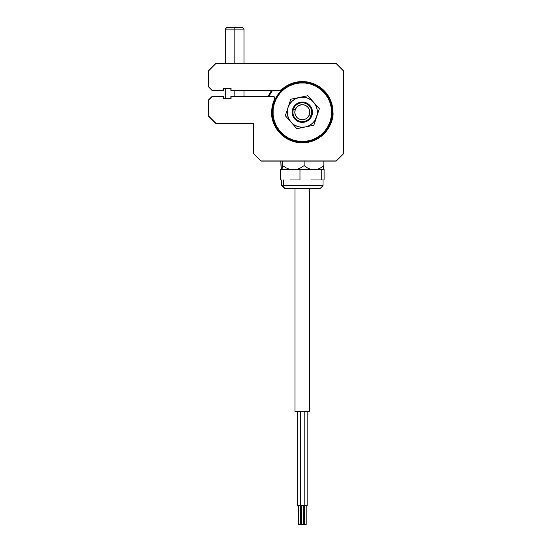 <?xml version="1.0" encoding="UTF-8"?>
<svg xmlns="http://www.w3.org/2000/svg" width="552" height="552" viewBox="0 0 552 552"><rect width="100%" height="100%" fill="white"/><g stroke="black" fill="none" stroke-linecap="round" stroke-linejoin="round"><path stroke-width="0.83" d="M292.933 140.801L291.787 140.801L292.933 140.801L285.612 137.234L281.051 133.494L277.311 128.933L274.53 123.731L272.819 118.087L272.239 112.215L271.86 112.215L272.239 112.215L272.819 106.35L274.53 100.705L277.311 95.503L281.051 90.942L285.612 87.202L290.814 84.421L296.458 82.71L302.323 82.131L308.195 82.71L313.84 84.421L319.042 87.202L323.603 90.942L327.343 95.503L330.124 100.705L331.835 106.35L332.414 112.215L332.787 112.215L332.414 112.215L331.835 118.087L330.124 123.731L327.343 128.933L323.603 133.494L319.042 137.234L311.721 140.801L312.86 140.801L311.721 140.801M271.688 90.404A37.605 37.605 0 0 0 268.196 96.421A37.605 37.605 0 0 1 271.688 90.404M269.024 96.421A36.853 36.853 0 0 1 272.619 90.404M298.453 505.597L298.453 524.4L300.336 524.4L300.336 505.597L300.336 524.4L298.453 524.4L298.453 505.597M300.723 505.597L297.514 505.597L297.514 411.578L297.514 505.597L304.207 505.597L304.207 411.578L304.207 505.597L300.447 505.597L300.447 411.578L300.447 505.597M301.385 524.4L301.385 505.597L301.385 524.4L303.269 524.4L303.269 505.597L303.269 524.4M304.207 505.597L307.14 505.597L307.14 411.578L307.14 505.597L303.924 505.597M304.318 505.597L304.318 524.4L306.194 524.4L306.194 505.597L306.194 524.4L304.318 524.4L304.318 505.597M309.658 411.578L309.658 188.639L309.658 411.578L294.989 411.578L294.989 188.639L294.989 411.578L309.658 411.578M281.085 167.843L280.795 161.108L281.396 169.381L289.786 169.381L286.053 167.836L282.603 165.621L282.003 169.381L310.707 169.381L307.298 167.843L304.138 165.621L300.695 167.836L296.955 169.381L323.251 169.381L323.858 165.621L320.691 167.843L317.283 169.381L323.251 169.381L323.858 165.621L320.691 167.843L317.283 169.381L310.707 169.381L307.298 167.843L304.138 165.621L300.695 167.836L296.955 169.381L289.786 169.381L286.053 167.836L282.603 165.621L282.003 169.381L281.396 169.381L281.085 167.843M282.603 161.108L282.603 165.621L282.603 161.108M304.138 161.108L304.138 165.621L304.138 161.108M323.858 161.108L323.858 165.621L323.858 161.108M281.644 179.987L281.644 185.631L283.48 185.631A3.008 2.739 90 0 0 286.219 188.639A3.008 2.739 -90 0 1 283.48 185.631L283.48 179.987L283.48 185.631L323.01 185.631L320.001 188.639L286.219 188.639L319.849 188.639M324.086 179.987L324.086 169.457L324.086 179.987L322.906 179.987L324.086 179.987M310.852 179.987L322.906 179.987L310.852 179.987M290.269 179.987L299.971 179.987L290.269 179.987M299.971 169.457L299.971 179.987L299.971 169.457L321.733 169.457L321.733 179.987L321.733 169.457L324.086 169.457L299.971 169.457M280.568 179.987L280.568 169.457L280.568 179.987M322.83 185.631L283.48 185.631M286.219 188.639L284.659 188.639L281.644 185.631M318.428 188.639L319.539 188.639M279.139 93.046L279.719 93.529A29.332 29.332 0 0 1 321.016 89.61A29.332 29.332 0 0 1 324.935 130.907L325.514 131.39A30.084 30.084 0 0 0 321.499 89.031A30.084 30.084 0 0 0 279.139 93.046A30.084 30.084 0 0 1 321.499 89.031A30.084 30.084 0 0 1 325.514 131.39A30.084 30.084 0 0 1 283.155 135.406A30.084 30.084 0 0 1 279.139 93.046A30.084 30.084 0 0 0 283.155 135.406A30.084 30.084 0 0 0 325.514 131.39L324.935 130.907A29.332 29.332 0 0 1 283.631 134.826A29.332 29.332 0 0 1 279.719 93.529L279.139 93.046M279.719 93.529L276.504 98.297L274.289 103.603L273.143 109.234L273.123 114.989L274.227 120.633L276.407 125.953L279.581 130.748L283.631 134.826L288.406 138.035L293.705 140.256L299.343 141.402L305.097 141.422L310.741 140.318L316.061 138.138L320.85 134.957L324.935 130.907L328.143 126.139L330.365 120.833L331.51 115.195L331.531 109.448L330.427 103.804L328.247 98.484L325.066 93.688L321.016 89.61L316.248 86.395L310.942 84.18L305.304 83.035L299.557 83.014L293.912 84.118L288.592 86.298L283.797 89.472L279.719 93.529M293.485 109.02A9.405 9.405 0 0 1 305.525 103.376A9.405 9.405 0 0 1 311.169 115.416A9.405 9.405 0 0 0 305.525 103.376A9.405 9.405 0 0 0 293.485 109.02L295.251 109.655A7.521 7.521 0 0 1 304.883 105.142A7.521 7.521 0 0 1 309.396 114.775L311.169 115.416L309.396 114.775L309.838 111.877L309.134 109.027L307.395 106.66L304.883 105.142L301.985 104.701L299.136 105.404L296.769 107.143L295.251 109.655L294.809 112.56L295.513 115.409L297.252 117.769L299.764 119.287L302.668 119.729L305.518 119.032L307.878 117.286L309.396 114.775A7.521 7.521 0 0 1 299.764 119.287A7.521 7.521 0 0 1 295.251 109.655L293.485 109.02A9.405 9.405 0 0 0 299.122 121.06A9.405 9.405 0 0 0 311.169 115.416A9.405 9.405 0 0 1 299.122 121.06A9.405 9.405 0 0 1 293.485 109.02M294.727 118.956L295.292 118.459L294.727 118.956A10.157 10.157 0 0 1 295.589 104.625A10.157 10.157 0 0 1 309.92 105.48A10.157 10.157 0 0 1 309.065 119.812A10.157 10.157 0 0 1 294.727 118.956L292.726 115.534L292.187 111.607L293.195 107.778L295.589 104.625L299.005 102.624L302.931 102.079L306.767 103.086L309.92 105.48L309.361 105.977L309.92 105.48L311.921 108.903L312.46 112.822L311.459 116.658L309.065 119.812L305.642 121.813L301.716 122.351L297.887 121.35L294.727 118.956M315.226 121.095L316.6 116.976A15.042 15.042 0 0 1 305.346 126.953L313.853 125.214L319.346 108.73L313.577 102.237A15.042 15.042 0 0 1 316.6 116.976L317.345 113.119L317.062 109.199L315.778 105.487L313.577 102.237L310.61 99.664L307.078 97.945L303.227 97.2L299.308 97.483L290.8 99.222L285.308 115.699L296.838 128.699L305.346 126.953A15.042 15.042 0 0 1 288.054 107.461A15.042 15.042 0 0 1 299.308 97.483L295.596 98.767L292.346 100.961L289.772 103.928L288.054 107.461L287.309 111.318L287.585 115.237L288.868 118.949L291.07 122.199L294.037 124.773L297.569 126.491L301.426 127.236L305.346 126.953L309.058 125.67L312.308 123.469L314.882 120.502L317.283 114.913M315.019 103.859L307.816 95.737L299.308 97.483A15.042 15.042 0 0 1 313.577 102.237L312.135 100.609M319.346 108.73L317.973 112.85M288.185 118.949L296.838 128.699L307.471 126.518M309.596 126.084L313.853 125.214L309.596 126.084M296.838 128.699L292.512 123.82M287.364 109.524L286.681 111.58M289.427 103.341L290.8 99.222L289.427 103.341M297.183 97.918L295.051 98.353L297.183 97.918M301.433 97.042L299.308 97.483M295.051 98.353L290.8 99.222L295.051 98.353M294.037 124.773L297.569 126.491M310.617 99.664L307.078 97.945M293.195 107.778L294.237 106.081M306.767 103.086L308.464 104.128M311.459 116.658L310.417 118.356M297.887 121.35L296.189 120.308M317.379 138.29A30.105 30.105 0 0 1 287.275 138.29M307.098 142.306L297.556 142.306M208.359 100.209L208.304 115.975L215.825 123.503L253.437 123.503L215.908 123.31L208.497 115.899L208.497 100.264L212.147 96.614L223.16 96.614L223.16 98.491L231.06 98.491L231.06 96.614L273.13 96.614L230.874 96.421L273.13 96.614L274.289 97.069A1.69 1.69 0 0 1 274.82 98.304L274.82 98.304A1.69 1.69 0 0 1 274.654 99.029L272.709 104.335M273.13 96.614L274.323 97.104L274.82 98.304A1.69 1.69 0 0 1 274.654 99.029A30.65 30.65 0 0 0 271.674 112.215C270.445 121.185 279.636 142.45 302.323 142.871C325.011 142.45 334.208 121.185 332.973 112.215L332.787 112.215A30.463 30.463 0 0 1 302.323 142.678A30.463 30.463 0 0 1 271.86 112.215L272.267 118.197L274.006 123.945L276.842 129.244L280.651 133.888L285.294 137.703L290.593 140.532L296.348 142.278L302.323 142.871L308.306 142.278L314.053 140.532L319.353 137.703L323.996 133.888L327.812 129.244L330.641 123.945L332.387 118.197L332.973 112.215A30.65 30.65 0 0 0 281.465 89.762L281.589 89.9A1.884 1.884 0 0 1 280.312 90.404L231.06 90.217L231.06 88.334L223.16 88.334L223.16 90.217L212.147 90.217L208.497 86.567L208.304 70.849L208.304 86.643L208.304 70.849L208.304 86.643L212.065 90.404L208.497 86.567L212.065 90.404L223.346 90.404L223.346 88.527L231.06 88.334L223.16 88.334L223.291 90.349L212.147 90.217L223.291 90.349M215.853 63.383L336.175 63.328L215.825 63.328L336.092 63.514L343.503 70.925L336.175 63.328L343.503 70.925L343.503 153.511L343.696 70.849L343.641 153.566M343.503 153.511L336.092 160.922L261.034 160.922L336.175 161.108L261.034 160.922L253.437 153.587L260.958 161.108L336.175 161.108L343.696 153.587L343.696 70.849L336.175 63.328L215.825 63.328L208.304 70.849M223.291 96.476L212.065 96.421L208.304 100.181L208.304 115.975L215.825 123.503L208.497 115.899L208.497 100.264L212.092 96.476L223.291 96.476L223.16 98.491L223.291 96.476M272.702 104.342L272.55 104.956M272.136 106.929L271.763 109.889M271.763 109.91L271.688 111.228M271.715 113.767L272.046 116.955M272.564 119.556L272.978 121.047M272.985 121.081L273.495 122.62M274.503 125.076L276 127.912M277.449 130.127L278.16 131.072M278.173 131.086L279.471 132.646M281.299 134.522L282.031 135.185M282.051 135.205L283.797 136.634M285.915 138.103L288.827 139.732M291.118 140.746L294.409 141.829M296.728 142.354L297.1 142.416M297.142 142.43L300.46 142.809M302.544 142.864L307.388 142.45M308.347 142.271L313.929 140.587M315.537 139.877L318.815 138.055M320.947 136.565L323.658 134.226M325.349 132.452L327.44 129.782M328.813 127.636L330.317 124.704M331.276 122.282L331.897 120.274M331.911 120.226L332.18 119.163M332.663 116.575L332.953 113.374M332.904 110.083L332.808 109.034M332.808 108.992L332.752 108.496M329.827 98.677L329.606 98.249M329.585 98.208L329.089 97.276M327.122 94.206L326.577 93.474M323.479 90.038L322.451 89.1M318.311 86.071L317.483 85.574M313.702 83.759L312.115 83.173M308.644 82.227L306.974 81.924M302.82 81.572L302.006 81.572M296.369 82.151L295.368 82.365M291.718 83.462L290.98 83.745M290.966 83.752L290.104 84.111M286.854 85.76L285.508 86.595M212.092 96.476L223.346 96.421L223.346 98.304L230.874 98.304L230.874 96.421L273.13 96.421A1.884 1.884 0 0 1 274.827 99.112A30.463 30.463 0 0 0 271.86 112.215A30.463 30.463 0 0 1 274.827 99.112L272.433 105.46L271.86 112.215C270.639 121.129 279.781 142.264 302.323 142.678C324.873 142.264 334.015 121.129 332.787 112.215A30.463 30.463 0 0 0 281.589 89.9A30.463 30.463 0 0 1 332.787 112.215L332.656 107.792L331.697 103.452L327.964 95.427L325.273 91.894L318.504 86.181L310.383 82.648L301.592 81.579L292.864 83.062L288.751 84.739L280.312 90.217L231.06 90.217L280.312 90.404L230.874 90.404L230.874 88.527L223.346 88.527L223.346 90.404M215.825 123.503L253.623 123.31L215.908 123.31M223.16 98.491L225.23 98.491L223.16 98.491M271.674 112.215L272.267 118.197L274.006 123.945L272.267 118.197L271.674 112.215M285.294 137.703L290.593 140.532L285.294 137.703M296.348 142.278L302.323 142.871L308.306 142.278L302.323 142.871L296.348 142.278M314.053 140.532L319.353 137.703L314.053 140.532M332.387 118.197L332.973 112.215L332.656 107.792L330.124 99.305L332.656 107.792L332.973 112.215L332.387 118.197M327.964 95.427L325.273 91.894L327.964 95.427M322.092 88.796L318.504 86.181L322.092 88.796M314.571 84.118L306.029 81.793L314.571 84.118M301.592 81.579L297.176 82.006L301.592 81.579M230.874 96.421L233.261 96.421M212.065 96.421L208.304 100.181M253.437 123.503L253.437 153.587L260.958 161.108L253.623 153.511L253.623 123.31M208.497 70.925L215.908 63.514M274.289 97.069L274.654 99.029M234.835 29.104L234.835 63.328L234.835 29.104L244.032 29.104L234.835 29.104L234.807 27.6L234.835 29.104L225.23 29.104L234.835 29.104M234.835 90.404L234.835 96.421L234.835 90.404M242.528 27.6L226.734 27.6L242.528 27.6L244.032 29.104L244.032 63.328M323.01 179.987L323.01 185.631M244.032 90.404L244.032 96.421M225.23 63.328L225.23 29.104L226.734 27.6M225.23 88.527L225.23 98.491"/></g></svg>
